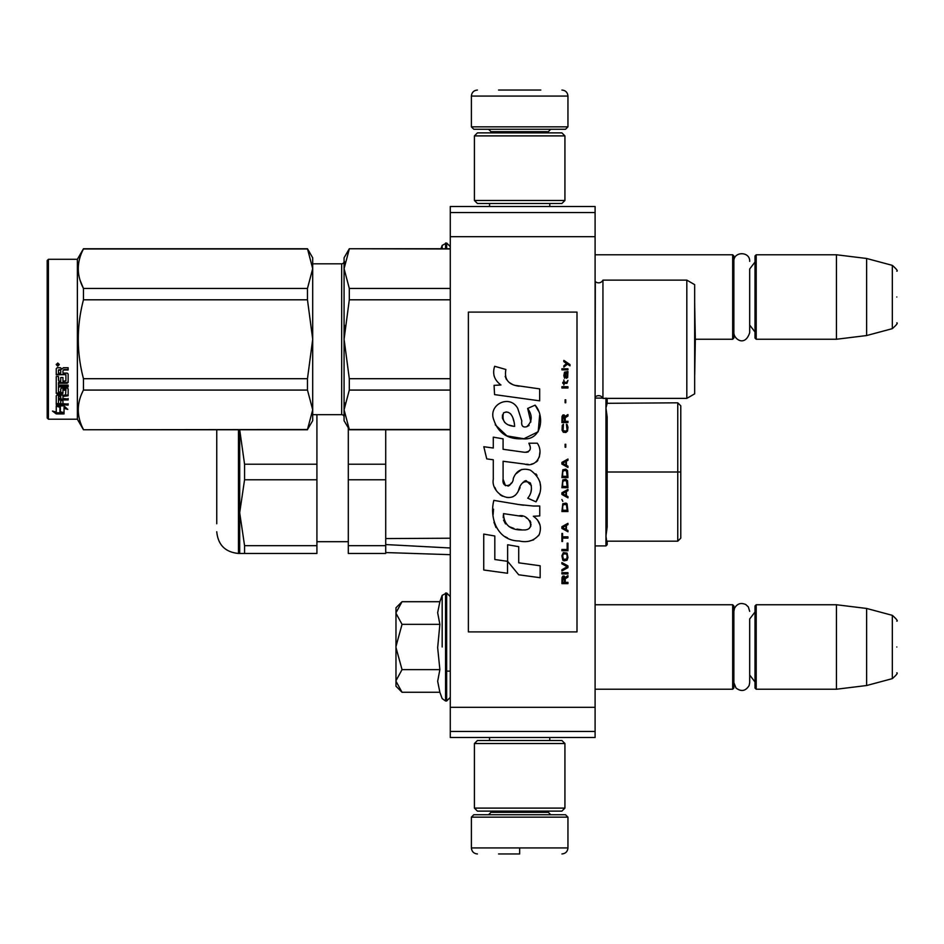 <?xml version="1.0" encoding="UTF-8"?>
<svg xmlns="http://www.w3.org/2000/svg" width="944" height="944" viewBox="0 0 944 944"><rect width="100%" height="100%" fill="white"/><g stroke="black" fill="none" stroke-linecap="round" stroke-linejoin="round"><path stroke-width="1.42" d="M450.276 212.53L450.276 206.5L595.098 206.5L595.098 737.5L450.276 737.5L450.276 212.53L595.098 212.53M450.276 236.673L595.098 236.673M450.276 707.327L595.098 707.327M450.276 731.47L595.098 731.47M595.098 689.226L732.674 689.226L732.674 604.75L595.098 604.75M732.674 689.226L733.877 688.023L733.877 605.954L732.674 604.75M756.203 689.226L754.999 688.023L754.999 605.954L756.203 604.75L756.203 689.226L836.455 689.226L836.455 604.75L756.203 604.75M866.627 608.455L892.328 615.335L892.328 678.642L866.627 685.521L866.627 608.455L836.455 604.75M896.8 646.994C896.8 680.294 896.8 680.294 896.8 646.994C896.8 613.683 896.8 613.683 896.8 646.994M694.654 303.413L695.327 339.25L732.674 339.25L732.674 254.774L595.098 254.774M732.674 339.25L733.877 338.046L733.877 255.977L732.674 254.774M756.203 339.25L754.999 338.046L754.999 255.977L756.203 254.774L756.203 339.25L836.455 339.25L836.455 254.774L756.203 254.774M866.627 258.479L892.328 265.358L892.328 328.665L866.627 335.545L866.627 258.479L836.455 254.774M896.8 297.006C896.8 330.317 896.8 330.317 896.8 297.006C896.8 263.706 896.8 263.706 896.8 297.006M440.954 248.744L442.17 245.393L442.17 248.744M395.973 607.771L402.038 601.706L395.973 612.786L395.973 607.771M401.176 691.421L395.973 686.205L395.973 681.19L402.038 692.271L439.869 692.271L437.662 681.285L439.869 669.626L437.662 647.667L439.869 624.35L437.662 612.691L439.869 601.706L402.038 601.706M442.17 646.994L442.17 595.369L442.17 646.994M395.973 681.19L395.973 612.786M395.973 613.258L402.038 624.35L395.973 646.51M439.869 624.35L402.038 624.35M395.973 647.466L402.038 669.626L395.973 680.718M439.869 669.626L402.038 669.626M402.038 692.271L401.141 691.374M471.398 817.15L473.805 814.731L565.527 814.731L567.946 817.15L471.398 817.15L471.398 847.924C471.752 851.594 473.77 853.6 477.428 853.954M519.672 853.954L498.55 853.954M519.672 853.742L519.672 848.385M567.946 126.85L471.398 126.85L473.805 129.269L565.527 129.269L567.946 126.85L567.946 96.076C567.58 92.406 565.574 90.4 561.904 90.046M498.55 90.046L540.794 90.046M564.925 743.53L474.419 743.53L477.428 740.521L561.904 740.521L564.925 743.53L564.925 808.099L561.904 811.12L477.428 811.12L474.419 808.099L564.925 808.099M474.419 200.47L564.925 200.47L561.904 203.479L477.428 203.479L474.419 200.47L474.419 135.901L564.925 135.901L561.904 132.88L477.428 132.88L474.419 135.901M754.999 262.019L749.689 268.993L749.689 332.642L749.689 325.031L754.999 332.005M754.999 611.995L749.689 618.969L749.689 682.618L749.689 675.007L754.999 681.981M677.768 402.817L607.169 403.312L607.169 399.288L605.954 398.085M680.777 405.826L680.777 538.174L680.777 405.826L677.757 402.817L677.757 541.183L607.169 541.183L607.169 544.712L605.954 536.015L607.169 527L607.169 417L605.954 407.985L607.169 403.312M607.169 417L607.169 527L607.169 472L680.777 472M450.276 538.222L385.718 538.576M385.718 544.558L450.276 547.98M348.301 545.679L385.718 545.679L385.718 553.455L348.301 553.455L348.301 464.224L385.718 464.224L385.718 429.756M348.301 464.224L348.301 428.021M385.718 545.679L385.718 464.224M348.301 479.776L385.718 479.776M216.754 508.58L216.754 514.244M216.754 523.755L216.754 429.756M239.682 553.455L244.567 553.455L239.682 553.455M316.924 479.776L244.567 479.776L239.682 512.734L244.567 545.679L244.567 553.455L316.924 553.455L316.924 414.676M244.567 479.776L244.567 464.224L239.705 429.756L239.693 553.455L238.478 553.455L238.478 429.756M244.567 545.679L316.924 545.679M244.567 464.224L316.924 464.224M686.819 280.12L686.819 398.38L694.654 393.86L694.654 284.64L686.819 280.12L602.945 280.12A4.826 4.826 0 0 1 595.31 281.536L595.098 397.176M602.945 280.12L602.945 398.38A4.826 4.826 0 0 0 595.31 396.964M349.304 248.98L344.076 268.698L344.076 257.795L349.304 248.744L450.276 248.98M344.076 268.698L349.304 288.427L349.304 299.803L344.076 339.25L344.076 268.698L344.761 261.783M344.761 325.409L344.076 339.25L349.304 378.697L349.304 390.073L450.276 390.073M349.304 378.697L450.276 378.697M349.304 429.52L344.076 420.705L344.076 409.802L349.304 429.52L450.276 429.52M349.304 390.073L344.076 409.802L344.761 402.876M349.304 288.427L450.276 288.427M312.7 263.824L341.669 263.824L341.669 414.676L312.7 414.676M341.669 263.824A2.419 2.419 -136.3 0 0 344.076 261.405M341.669 414.676A2.419 2.419 -43.7 0 1 344.076 417.095M344.076 339.25L344.076 409.802M349.304 299.803L450.276 299.803M686.819 398.38L602.945 398.38M48.404 259.293L47.2 260.509L47.2 417.991L48.404 419.207L48.404 259.293L77.373 259.293L83.461 248.744L307.473 248.744L312.7 257.795L312.7 268.662L307.473 248.744M77.373 259.293L77.373 419.207L83.461 429.756L307.473 429.52L312.7 409.838L312.7 420.705L307.473 429.52M80.169 280.498L83.461 288.427L307.473 288.427L312.7 268.662M312.7 409.838L312.7 339.167L307.473 299.803L307.473 288.427M312.7 339.167L312.7 268.745M312.7 409.755L307.473 390.073L307.473 378.697L312.7 339.333M83.461 429.52C76.558 416.375 76.558 403.218 83.461 390.073L83.461 378.697L307.473 378.697M83.461 378.697C76.558 352.407 76.558 326.105 83.461 299.803L307.473 299.803M83.461 299.803L83.461 288.427C76.558 275.282 76.558 262.125 83.461 248.98L307.473 248.98M83.461 390.073L307.473 390.073M60.357 406.144L60.357 407.171L56.251 405.861L63.909 405.861L67.767 409.413L64.039 408.315L64.039 413.732L60.357 412.87L60.357 406.144L59.437 405.861M64.039 412.611L60.357 411.761M63.909 405.07L56.439 404.858M64.039 407.277L64.039 408.315L64.039 407.277L66.021 407.855M59.932 407.041L58.587 405.861M59.932 411.855L59.932 407.301L56.251 406.132L56.251 410.959M56.251 406.132L56.251 412.056L52.451 411.065L56.31 413.932L64.039 413.932L59.932 412.965L59.932 407.301M59.932 412.799L56.31 412.799L54.646 411.643M56.31 413.932L56.31 412.799M62.953 380.562L62.953 377.529L62.953 381.199L65.903 380.88L65.903 374.638L56.251 374.296L56.251 368.691L57.183 367.747L60.534 367.747L61.926 369.151L63.307 367.747L68.145 367.747L68.145 369.541L63.885 369.541L62.953 370.933L63.885 369.541M65.903 374.638L56.251 374.839L56.251 368.691M68.145 381.777L68.145 374.001L68.145 382.426L67.201 383.229L58.481 383.229L58.481 382.568L67.201 382.568L68.145 381.777M68.145 385.117L68.145 386.946L58.481 386.946L58.481 386.226L68.145 386.226L68.145 385.117L58.481 385.117L58.481 383.229M62.953 395.583L68.145 394.934L68.145 388.834L68.145 395.784L62.953 396.445L62.953 398.474L68.145 399.029L58.481 399.029L58.481 399.949L58.481 399.029M60.723 402.781L60.723 400.539L60.723 403.761L58.481 403.548L58.481 399.949L68.145 399.949L68.145 398.474M62.953 399.607L60.723 399.949M62.953 402.781L62.953 400.539L60.723 400.539M68.145 403.761L68.145 405.07L56.251 404.528L56.251 395.784L56.251 403.548L68.145 404.079L62.953 403.761L62.953 400.539M65.903 390.179L62.953 390.179L62.953 389.412L65.903 389.412L65.549 395.123L57.183 395.123L56.251 395.784M62.953 390.179L62.953 393.282L62.009 393.967L57.183 393.967L56.251 392.468L56.251 376.526L56.251 393.282L57.183 393.967M62.953 392.468L57.183 393.141M58.481 396.692L60.723 396.445L60.723 398.474L58.481 398.226L58.481 395.831L58.481 397.33M58.481 370.367L58.481 373.104L60.723 373.104L60.723 370.001L58.481 370.367M60.723 369.541L58.481 369.895M60.723 396.445L60.723 395.583L58.481 395.831M60.723 380.562L60.723 377.529L60.723 381.199L58.847 381.199L58.481 376.526L56.251 376.526M58.481 380.255L58.481 376.526M60.723 391.194L60.723 388.834L61.655 388.09L67.201 388.09L68.145 388.834M57.761 362.992L59.271 364.596L57.761 366.189L56.251 364.596L57.761 362.992M59.26 364.408L57.761 365.776L56.262 364.408M63.885 370.001L68.145 370.001L68.145 367.747M68.145 374.001L67.201 373.104L62.953 373.104L62.953 370.933M60.723 388.834L60.723 391.996L58.481 391.996L58.481 386.946M62.953 377.529L60.723 377.529M48.404 419.207L77.373 419.207M58.044 364.313L58.811 363.924L58.044 364.313M695.327 339.25L694.701 375.051L694.701 303.449M569.999 365.847L569.999 364.585L563.839 360.372L563.839 361.635L566.53 363.534L563.839 365.847L563.839 367.11L567.427 364.16L569.999 365.847M567.946 583.628L567.946 582.365L565.244 582.365L565.244 578.778L567.946 577.091L567.946 575.616L564.984 577.516L564.217 576.041L562.931 576.041L562.034 577.516L561.904 583.628L567.946 583.628M561.904 573.928L567.946 573.928L567.946 572.666L561.904 572.666L561.904 573.928M561.904 570.978L567.946 567.604L567.946 565.916L561.904 562.553L561.904 563.816L567.167 566.766L561.904 569.716L561.904 570.978M561.904 555.804L562.801 560.229L563.957 560.866L567.049 560.229L567.946 557.491L567.049 553.066L563.32 552.641L561.904 555.804M561.904 549.479L561.904 550.741L567.946 550.741L567.946 543.154L567.167 543.154L567.167 549.479L561.904 549.479M567.946 524.604L567.946 523.33L561.904 526.705L561.904 528.392L567.946 531.767L567.946 530.504L566.4 529.655L566.4 525.442L567.946 524.604M567.049 503.73L565.893 503.093L562.801 503.73L561.904 511.53L567.946 511.53L567.049 503.73M562.801 501.406L561.904 499.518L562.801 501.406M561.904 494.455L567.946 497.83L567.946 496.556L566.4 495.718L566.4 491.505L567.946 490.656L567.946 489.393L561.904 492.768L561.904 494.455M567.556 480.744L565.893 479.269L562.801 479.906L561.904 487.706L567.946 487.706L567.556 480.744M567.556 470.631L565.893 469.156L562.801 469.782L561.904 477.581L567.946 477.581L567.556 470.631M565.763 447.232L565.763 444.282L565.114 444.282L565.114 447.232L565.763 447.232M561.904 387.984L567.946 387.984L567.946 386.721L561.904 386.721L561.904 387.984M567.816 373.859L567.946 371.547L564.477 372.172L563.839 375.759L564.606 378.284L564.606 373.234L565.244 373.022L565.373 376.597L566.4 378.284L567.686 377.447L567.816 373.859M562.553 533.454L561.904 533.454L561.904 541.467L562.553 541.467L562.553 538.092L567.946 538.092L567.946 536.829L562.553 536.829L562.553 533.454M567.946 459.032L561.904 462.407L561.904 464.094L567.946 467.469L567.946 466.206L566.4 465.357L566.4 461.144L567.946 460.294L567.946 459.032M566.919 383.347L567.946 380.397L566.66 382.296L564.347 382.296L563.839 379.972L563.839 382.296L562.801 382.296L562.801 383.347L563.839 383.347L563.839 385.034L564.347 383.347L566.919 383.347M567.049 424.458L566.4 424.245L567.049 429.945L565.893 431.207L563.061 430.57L563.45 424.245L562.294 425.307L562.034 430.157L563.32 432.258L565.893 432.47L567.556 430.995L567.946 427.195L567.049 424.458M567.946 421.295L565.244 421.295L565.244 417.708L567.946 416.021L567.946 414.546L564.984 416.446L564.217 414.971L562.931 414.971L562.034 416.446L561.904 422.558L567.946 422.558L567.946 421.295M565.763 402.746L565.763 399.796L565.114 399.796L565.114 402.746L565.763 402.746M567.946 369.859L567.946 368.797L561.904 368.797L561.904 369.859L567.946 369.859M519.141 386.214C508.462 384.857 504.049 379.287 505.89 369.493L494.656 366.284C492.225 373.895 494.326 380.125 500.969 384.987L494.066 385.364L494.573 394.616L539.685 400.834L539.685 388.893L514.952 385.341M535.106 405.153L527.661 408.445C532.664 415.478 532.357 421.567 526.74 426.723C522.787 427.726 521.135 425.779 521.796 420.871L517.725 408.386C509.666 393.707 487.505 404.74 493.913 420.21C498.432 433.331 508.014 439.515 522.669 438.783C541.478 441.037 545.266 416.493 535.106 405.153L538.493 411.006M503.093 479.245L503.093 461.262L524.545 464.059C537.36 468.224 544.133 452.66 537.266 443.196L528.888 443.196C531.791 448.86 530.327 451.893 524.51 452.282L503.081 449.285L503.081 438.842L493.287 437.155L493.287 448.022L483.8 446.724L486.75 458.89L493.287 459.787L493.287 479.245C490.691 492.945 511.884 505.913 518.492 490.538C520.71 482.443 524.663 479.93 530.375 482.986C532.381 488.473 531.507 493.547 527.743 498.196L536.015 501.83C543.709 489.122 541.832 478.561 530.375 470.159C522.103 467.61 516.403 470.407 513.288 478.549C513.182 486.42 501.618 488.957 503.093 479.245L505.5 485.712M533.348 506.019L518.634 504.521L493.854 500.391C489.204 518.327 497.618 540.983 519.141 540.959C527.495 542.883 534.186 540.759 539.225 534.587C541.891 526.976 539.933 520.876 533.348 516.274L539.756 515.908L539.756 506.019L533.348 506.019M507.636 544.759L507.636 561.326L518.716 574.79L540.157 577.716L540.157 565.775L518.716 562.813L518.716 546.67L507.636 544.759M483.741 569.999L507.53 573.256L507.53 561.314L494.821 559.521L494.821 536.003L483.741 534.08L483.741 569.999M576.996 312.098L468.377 312.098L468.377 631.902L576.996 631.902L576.996 312.098M512.297 384.35L510.055 382.945M506.432 379.523L505.182 376.373M493.995 375.594L494.55 377.14M527.661 408.445L530.882 422.015M529.041 425.473L526.622 426.759M495.234 424.8L506.963 435.916L523.932 438.748L538.174 431.738L539.685 414.959M536.015 501.83L539.992 492.721M540.44 485.747L539.921 481.841M536.994 475.316L535.814 473.829M521.525 469.51L515.754 473.994M511.235 483.033L509.878 485.039M509.276 485.558L507.99 486.113M517.477 492.638L520.12 487.635M522.445 483.092L523.118 482.195M524.215 481.263L525.678 480.697M526.162 480.638L531.389 485.688M531.472 488.768L530.965 491.753M494.821 487.352L495.966 489.877M500.119 494.786L502.562 496.237M506.503 497.394L508.356 497.559M512.804 496.815L515.448 495.128M528.888 443.196L530.221 446.783M528.227 451.94L525.902 452.353M526.209 464.236L528.133 464.33M531.295 464.177L533.667 463.504M536.334 461.97L537.879 460.448M539.343 457.049L539.85 452.353M523.507 505.205L519.589 504.662M529.69 540.936L533.69 539.826M538.646 535.649L539.638 533.49M540.416 529.077L540.357 527.153M540.015 524.982L537.502 519.92M493.535 509.17L493.098 514.74M493.96 522.221L496.013 527.554M505.229 536.735L507.542 537.95M513.123 426.169L509.489 425.154M504.745 422.511L502.479 418.345M502.397 417.909L502.468 414.923M506.031 411.938L508.202 412.304M510.551 413.732L512.214 416.316M513.029 418.416L513.784 421.107M519.141 515.79C529.183 513.796 536.865 530.563 523.318 529.938C510.515 530.445 503.907 525.006 503.506 513.63L522.197 516.403M526.268 517.89L527.307 518.492M529.938 520.687L530.835 522.61M531.012 524.168L530.894 525.112M530.835 526.186L528.947 528.64M525.537 529.926L524.746 529.973M521.371 529.737L516.97 529.112M513.866 528.416L509.028 526.599M505.536 523.92L503.541 520.073M503.258 517.784L503.341 515.212M564.477 582.365L562.553 582.365L563.32 577.091L564.347 577.728L564.477 582.365M562.683 555.804L563.45 553.904L566.4 553.904L567.167 555.804L566.789 558.966L563.45 559.391L562.683 555.804M565.893 525.655L565.893 529.454L562.423 527.554L565.893 525.655M562.683 506.468L563.45 504.568L566.4 504.568L567.167 510.267L562.683 510.267L562.683 506.468M565.893 491.718L565.893 495.506L562.423 493.606L565.893 491.718M562.683 482.644L563.45 480.744L566.4 480.744L567.167 486.443L562.683 486.443L562.683 482.644M562.683 472.531L563.45 470.631L566.4 470.631L567.167 476.319L562.683 476.319L562.683 472.531M566.53 373.022L567.427 374.921L566.919 377.234L565.763 375.334L565.763 373.022L566.53 373.022M565.893 461.356L565.893 465.144L562.423 463.256L565.893 461.356M564.477 421.295L562.553 421.295L563.32 416.021L564.347 416.658L564.477 421.295M514.61 426.393C505.335 425.532 501.618 421.036 503.482 412.906C511.506 409.118 514.409 420.257 514.61 426.393M442.17 245.393L446.654 243.009L446.654 248.744M445.568 243.009L445.568 248.744M439.869 601.706L442.17 595.369L446.654 592.985L446.654 700.991L450.276 697.368M445.568 592.985L445.568 700.991L446.654 700.991M491.01 811.12L491.01 812.324L548.334 812.324L550.741 814.731M567.946 817.15L567.946 847.924L471.398 847.924M548.334 132.88L548.334 131.676L491.01 131.676L488.591 129.269M471.398 126.85L471.398 96.076L567.946 96.076M605.954 398.38L605.954 545.915L607.169 544.712M67.201 383.229L67.201 382.568M62.009 393.967L62.009 393.141M446.654 671.125L450.276 671.125M866.627 685.521L836.455 689.226M892.328 678.642C896.54 674.901 898.039 672.954 896.8 672.812M892.328 615.335C896.54 619.075 898.039 621.022 896.8 621.164M866.627 335.545L836.455 339.25M892.328 328.665C896.54 324.925 898.039 322.978 896.8 322.836M892.328 265.358C896.54 269.099 898.039 271.046 896.8 271.188M446.654 243.009L450.276 246.632M446.654 592.985L450.276 596.608M439.869 692.271L442.17 698.607L445.568 700.991M489.558 737.5L489.558 740.521M549.774 737.5L549.774 740.521M548.334 811.12L548.334 812.324M491.01 812.324L488.591 814.731M567.946 847.924C567.58 851.594 565.574 853.6 561.904 853.954M489.558 206.5L489.558 203.479M549.774 206.5L549.774 203.479M491.01 132.88L491.01 131.676M548.334 131.676L550.741 129.269M471.398 96.076C471.752 92.406 473.77 90.4 477.428 90.046M474.419 743.53L474.419 808.099M564.925 200.47L564.925 135.901M733.877 332.642C733.582 338.861 744.946 347.486 749.689 332.642M749.689 261.382C750.173 251.187 733.394 251.187 733.877 261.382M733.877 682.618L736.001 688.011C741.264 691.94 745.63 691.126 749.123 685.556L749.689 682.618M749.689 611.358L748.332 606.933L745.831 604.561C740.922 602.402 737.134 603.641 734.491 608.314L733.877 611.358M680.777 538.174L677.757 541.183M595.098 545.915L605.954 545.915M607.169 488.721L605.954 488.721M607.169 517.985L605.954 517.985M607.169 457.368L605.954 457.368M607.169 486.632L605.954 486.632M607.169 426.015L605.954 426.015M607.169 455.279L605.954 455.279M595.098 398.085L602.779 398.085M385.718 552.559L450.276 554.671M348.301 541.691L316.924 541.691M238.478 553.455C225.286 552.169 218.04 544.936 216.754 531.743M450.276 429.756L349.304 429.756M450.276 248.744L349.304 248.744M83.461 429.756L307.473 429.756M65.903 389.636L62.953 389.636"/></g></svg>
